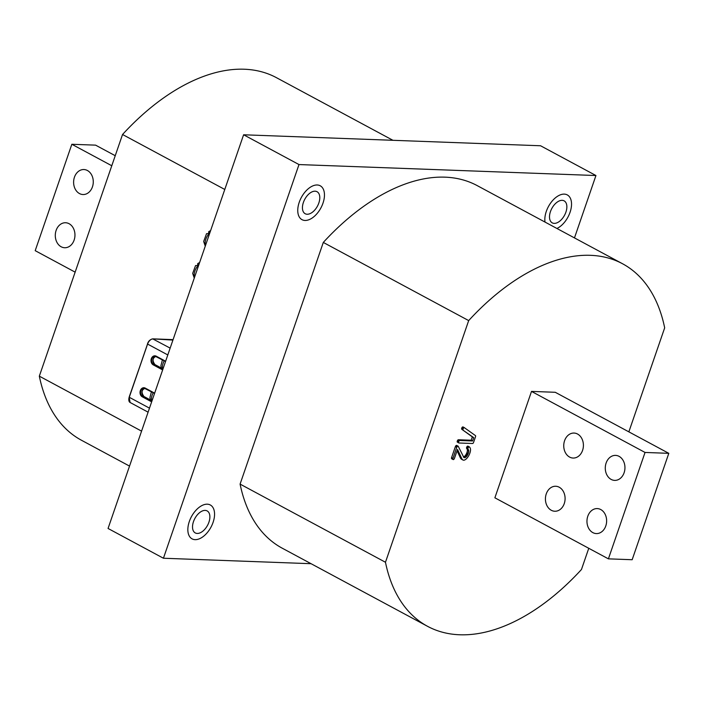<?xml version="1.0" encoding="UTF-8"?>
<svg xmlns="http://www.w3.org/2000/svg" width="704" height="704" viewBox="0 0 704 704"><rect width="100%" height="100%" fill="white"/><g stroke="black" fill="none" stroke-linecap="round" stroke-linejoin="round"><path stroke-width="1.06" d="M311.071 563.702L163.434 558.237L108.055 528.466L243.61 134.781L540.566 145.763L595.945 175.534L574.473 237.908M163.434 558.237L298.989 164.56L595.945 175.534M243.61 134.781L298.989 164.56M317.214 184.985A19.237 11.088 -61.7 0 1 320.223 185.777A19.237 11.088 -61.7 0 1 320.874 207.97A19.237 11.088 -61.7 0 1 301.998 219.666A19.237 11.088 -61.7 0 1 300.186 199.848A19.237 11.088 -61.7 0 1 317.214 184.985A19.237 11.088 -61.7 0 1 320.223 185.777A19.237 11.088 -61.7 0 1 320.874 207.97A19.237 11.088 -61.7 0 1 301.998 219.666A19.237 11.088 -61.7 0 1 300.186 199.848A19.237 11.088 -61.7 0 1 317.214 184.985M207.31 504.187A19.237 11.088 -61.7 0 1 210.311 504.979A19.237 11.088 -61.7 0 1 210.971 527.173A19.237 11.088 -61.7 0 1 192.095 538.868A19.237 11.088 -61.7 0 1 190.274 519.05A19.237 11.088 -61.7 0 1 207.31 504.187A19.237 11.088 -61.7 0 1 210.311 504.979A19.237 11.088 -61.7 0 1 210.971 527.173A19.237 11.088 -61.7 0 1 192.095 538.868A19.237 11.088 -61.7 0 1 190.274 519.05A19.237 11.088 -61.7 0 1 207.31 504.187M564.291 194.119A19.237 11.088 -61.7 0 1 567.292 194.911A19.237 11.088 -61.7 0 1 570.363 211.358A19.237 11.088 -61.7 0 1 556.934 228.474A19.237 11.088 -61.7 0 0 570.363 211.358A19.237 11.088 -61.7 0 0 567.292 194.911A19.237 11.088 -61.7 0 0 564.291 194.119A19.237 11.088 -61.7 0 0 550.317 203.482A19.237 11.088 -61.7 0 0 545.002 222.059A19.237 11.088 -61.7 0 1 550.317 203.482A19.237 11.088 -61.7 0 1 564.291 194.119M141.566 431.13L39.327 376.156L122.54 134.499A205.841 118.65 -61.7 0 1 276.399 77.651L392.929 140.298M129.527 466.092L81.453 440.246A205.841 118.65 -61.7 0 1 39.327 376.156M224.778 189.464L122.54 134.499M588.764 548.293L581.46 569.501A205.841 118.65 -61.7 0 1 427.601 626.349L282.216 548.187A205.841 118.65 -61.7 0 1 240.09 484.097L385.466 562.258L468.679 320.593A205.841 118.65 -61.7 0 1 622.547 263.754A205.841 118.65 -61.7 0 1 664.673 327.844L628.857 431.851M622.547 263.754L477.162 185.592A205.841 118.65 -61.7 0 0 323.303 242.431L240.09 484.097M427.601 626.349A205.841 118.65 -61.7 0 1 385.466 562.258M323.303 242.431L468.679 320.593M115.236 155.707L95.594 145.147L71.834 144.276L111.778 165.748M75.143 272.149L35.2 250.668L71.834 144.276M69.098 223.714A12.505 9.83 92.1 0 1 74.703 237.882A12.505 9.83 92.1 0 1 64.662 247.738A12.505 9.83 92.1 0 1 55.299 234.872A12.505 9.83 92.1 0 1 65.586 222.746A12.505 9.83 92.1 0 1 69.098 223.714M87.419 170.509A12.505 9.83 92.1 0 1 93.016 184.686A12.505 9.83 92.1 0 1 82.984 194.533A12.505 9.83 92.1 0 1 73.621 181.676A12.505 9.83 92.1 0 1 83.908 169.541A12.505 9.83 92.1 0 1 87.419 170.509M608.406 558.853L494.877 497.807L531.511 391.406L555.262 392.286L668.8 453.332L645.04 452.452L608.406 558.853L632.166 559.724L668.8 453.332M464.473 427.706L462.924 426.897A1.294 0.748 118.3 0 0 462.563 426.994A0.968 0.554 118.3 0 0 462.238 427.249A1.566 0.898 118.3 0 0 461.947 427.671A1.663 0.959 118.3 0 0 461.727 428.155A1.778 1.03 118.3 0 0 461.622 428.534A1.17 0.678 118.3 0 0 461.604 428.824A1.091 0.634 118.3 0 0 461.666 429.114A1.531 0.889 118.3 0 0 461.842 429.334L473.713 437.633L472.569 440.968L459.87 440.493A1.47 0.845 118.3 0 0 459.73 440.502A1.153 0.669 118.3 0 0 459.606 440.546A1.038 0.598 118.3 0 0 459.096 440.95A6.926 3.995 118.3 0 0 458.938 441.214A3.406 1.962 118.3 0 0 458.832 441.408A2.226 1.285 118.3 0 0 458.744 441.602A0.801 0.466 118.3 0 0 458.691 441.716A2.05 1.179 118.3 0 0 458.621 441.971A1.593 0.915 118.3 0 0 458.577 442.191A1.452 0.836 118.3 0 0 458.559 442.394A1.355 0.783 118.3 0 0 458.568 442.578L458.621 442.754A1.091 0.625 118.3 0 0 458.779 442.93A1.364 0.783 118.3 0 0 458.797 442.939A1.364 0.783 118.3 0 0 459.008 443.001L472.481 443.494A1.443 0.836 118.3 0 0 472.824 443.423A0.836 0.484 118.3 0 0 473.343 442.886A2.341 1.346 118.3 0 0 473.616 442.27L475.499 436.788A2.103 1.214 118.3 0 0 475.622 436.348A1.197 0.686 118.3 0 0 475.64 436.04A1.03 0.598 118.3 0 0 475.429 435.582L464.306 427.645A1.294 0.748 118.3 0 0 463.945 427.733A0.968 0.554 118.3 0 0 463.628 427.997A1.566 0.898 118.3 0 0 463.329 428.41A1.663 0.959 118.3 0 0 463.109 428.894A1.778 1.03 118.3 0 0 463.003 429.282A1.17 0.678 118.3 0 0 462.986 429.572A1.091 0.634 118.3 0 0 463.047 429.854A1.531 0.889 118.3 0 0 463.223 430.082M457.389 442.182A1.364 0.783 118.3 0 0 457.415 442.2A1.364 0.783 118.3 0 0 457.442 442.209L457.389 442.182A1.091 0.625 118.3 0 1 457.239 442.015L458.568 442.578M461.842 429.334L472.331 436.885L471.178 440.22L458.489 439.754A1.47 0.845 118.3 0 0 458.348 439.762A1.153 0.669 118.3 0 0 458.225 439.798A1.038 0.598 118.3 0 0 457.714 440.202A6.926 3.995 118.3 0 0 457.556 440.466A3.406 1.962 118.3 0 0 457.45 440.66A2.226 1.285 118.3 0 0 457.354 440.854A0.801 0.466 118.3 0 0 457.31 440.977A2.05 1.179 118.3 0 0 457.23 441.223A1.593 0.915 118.3 0 0 457.186 441.443A1.452 0.836 118.3 0 0 457.169 441.654A1.355 0.783 118.3 0 0 457.178 441.839M461.824 459.369A4.33 2.49 118.3 0 1 461.595 459.272A4.33 2.49 118.3 0 1 461.384 459.14A9.662 5.57 118.3 0 1 460.442 458.014L461.833 458.762A9.662 5.57 118.3 0 0 462.774 459.879A4.33 2.49 118.3 0 0 462.977 460.02A4.33 2.49 118.3 0 0 463.654 460.196A4.444 2.561 118.3 0 0 465.212 459.703A6.952 4.004 118.3 0 0 467.148 457.978A9.108 5.245 118.3 0 0 467.993 456.87A8.51 4.902 118.3 0 0 468.723 455.708A8.659 4.99 118.3 0 0 469.339 454.476A9.9 5.702 118.3 0 0 469.876 453.121A9.407 5.421 118.3 0 0 470.184 452.118A7.647 4.409 118.3 0 0 470.386 451.229A7.084 4.083 118.3 0 0 470.492 450.358A6.565 3.784 118.3 0 0 470.51 449.566A6.186 3.564 118.3 0 0 470.193 448.043A7.031 4.057 118.3 0 0 469.392 446.917L467.826 446.107A1.267 0.73 118.3 0 0 467.465 446.195A0.959 0.554 118.3 0 0 467.148 446.459A1.514 0.871 118.3 0 0 466.849 446.882A1.892 1.091 118.3 0 0 466.611 447.41A3.098 1.786 118.3 0 0 466.541 447.762A2.015 1.162 118.3 0 0 466.506 448.034A1.232 0.713 118.3 0 0 466.567 448.307A1.32 0.757 118.3 0 0 466.699 448.51A6.028 3.476 -61.7 0 1 467.042 448.958A4.189 2.411 -61.7 0 1 467.254 449.434A3.837 2.209 -61.7 0 1 467.359 450.701A5.359 3.089 -61.7 0 1 466.972 452.443A5.544 3.194 -61.7 0 1 466.638 453.279A6.336 3.652 -61.7 0 1 466.189 454.159A12.945 7.462 -61.7 0 1 465.678 454.995A4.91 2.834 -61.7 0 1 465.344 455.497A6.758 3.898 -61.7 0 1 465.027 455.84A5.201 3.001 -61.7 0 1 464.746 456.122A3.872 2.226 -61.7 0 1 463.839 456.764A2.57 1.487 -61.7 0 1 463.434 456.922M460.442 458.014L457.081 450.745M458.058 446.151L456.755 445.456A0.836 0.484 118.3 0 0 456.262 445.474A1.619 0.933 118.3 0 0 455.875 445.755A1.813 1.047 118.3 0 0 455.708 445.958A1.452 0.836 118.3 0 0 455.576 446.16A1.364 0.792 118.3 0 0 455.462 446.371A1.364 0.792 118.3 0 0 455.374 446.591L451.59 457.582A1.593 0.915 118.3 0 0 451.475 458.119A1.135 0.651 118.3 0 0 451.51 458.498A1.452 0.836 118.3 0 0 451.686 458.77A1.082 0.625 118.3 0 0 451.757 458.814A1.082 0.625 118.3 0 0 451.827 458.85M531.511 391.406L645.04 452.452M559.231 487.23A12.505 9.83 92.1 0 1 564.837 501.398A12.505 9.83 92.1 0 1 554.796 511.245A12.505 9.83 92.1 0 1 545.433 498.388A12.505 9.83 92.1 0 1 555.72 486.253A12.505 9.83 92.1 0 1 559.231 487.23M600.767 509.555A12.505 9.83 92.1 0 1 606.373 523.732A12.505 9.83 92.1 0 1 596.332 533.579A12.505 9.83 92.1 0 1 586.969 520.722A12.505 9.83 92.1 0 1 597.256 508.587A12.505 9.83 92.1 0 1 600.767 509.555M619.089 456.359A12.505 9.83 92.1 0 1 624.694 470.527A12.505 9.83 92.1 0 1 614.654 480.383A12.505 9.83 92.1 0 1 605.29 467.518A12.505 9.83 92.1 0 1 615.578 455.391A12.505 9.83 92.1 0 1 619.089 456.359M577.544 434.025A12.505 9.83 92.1 0 1 583.15 448.202A12.505 9.83 92.1 0 1 573.118 458.049A12.505 9.83 92.1 0 1 563.754 445.192A12.505 9.83 92.1 0 1 574.042 433.057A12.505 9.83 92.1 0 1 577.544 434.025M462.924 426.897L464.306 427.645M457.239 442.015L458.621 442.754M457.714 440.202L459.096 440.95M471.178 440.22L472.569 440.968M472.331 436.885L473.713 437.633M465.344 455.497L466.726 456.236A6.758 3.898 -61.7 0 1 466.418 456.579A5.201 3.001 -61.7 0 1 466.127 456.861A3.872 2.226 -61.7 0 1 465.221 457.512A2.57 1.487 -61.7 0 1 464.508 457.697A2.939 1.69 -61.7 0 1 464.174 457.626A3.265 1.883 -61.7 0 1 464.033 457.565A3.265 1.883 -61.7 0 1 463.866 457.459L458.278 446.389A1.188 0.686 118.3 0 0 458.146 446.204A0.836 0.484 118.3 0 0 457.644 446.222A1.619 0.933 118.3 0 0 457.257 446.503A1.813 1.047 118.3 0 0 457.09 446.706A1.452 0.836 118.3 0 0 456.958 446.908A1.364 0.792 118.3 0 0 456.843 447.119A1.364 0.792 118.3 0 0 456.755 447.339L452.971 458.33A1.593 0.915 118.3 0 0 452.857 458.858A1.135 0.651 118.3 0 0 452.901 459.246A1.452 0.836 118.3 0 0 453.068 459.51A1.082 0.625 118.3 0 0 453.138 459.562A1.082 0.625 118.3 0 0 453.306 459.606A0.801 0.458 118.3 0 0 453.552 459.536A1.355 0.783 118.3 0 0 453.878 459.281A1.672 0.968 118.3 0 0 454.23 458.841A1.267 0.73 118.3 0 0 454.45 458.383L457.53 449.451L461.833 458.762M466.699 448.51L468.081 449.258A6.028 3.476 -61.7 0 1 468.433 449.706A4.189 2.411 -61.7 0 1 468.635 450.173A3.837 2.209 -61.7 0 1 468.741 451.449A5.359 3.089 -61.7 0 1 468.362 453.182A5.544 3.194 -61.7 0 1 468.019 454.027A6.336 3.652 -61.7 0 1 467.57 454.898A12.945 7.462 -61.7 0 1 467.069 455.743A4.91 2.834 -61.7 0 1 466.726 456.236M466.506 448.034L467.896 448.782A1.232 0.713 118.3 0 0 467.949 449.055A1.32 0.757 118.3 0 0 468.081 449.258M466.611 447.41L467.993 448.149A3.098 1.786 118.3 0 0 467.922 448.501A2.015 1.162 118.3 0 0 467.896 448.782M467.826 446.107L469.207 446.855A1.267 0.73 118.3 0 0 468.846 446.943A0.959 0.554 118.3 0 0 468.53 447.207A1.514 0.871 118.3 0 0 468.23 447.621A1.892 1.091 118.3 0 0 467.993 448.149M455.875 445.755L457.257 446.503M315.084 191.189A12.505 7.207 -61.7 0 1 317.029 191.708A12.505 7.207 -61.7 0 1 317.46 206.131A12.505 7.207 -61.7 0 1 305.193 213.734A12.505 7.207 -61.7 0 1 304.014 200.851A12.505 7.207 -61.7 0 1 315.084 191.189M205.172 510.391A12.505 7.207 -61.7 0 1 207.126 510.91A12.505 7.207 -61.7 0 1 207.548 525.334A12.505 7.207 -61.7 0 1 195.281 532.937A12.505 7.207 -61.7 0 1 194.102 520.054A12.505 7.207 -61.7 0 1 205.172 510.391M562.153 200.332A12.505 7.207 -61.7 0 1 564.106 200.842A12.505 7.207 -61.7 0 1 564.529 215.266A12.505 7.207 -61.7 0 1 552.262 222.869A12.505 7.207 -61.7 0 1 551.082 209.986A12.505 7.207 -61.7 0 1 562.153 200.332M208.578 233.534L208.745 231.607L210.258 231.625M205.26 246.145L203.667 241.481L206.536 233.666L208.481 233.649A9.583 5.526 -61.7 0 1 210.118 232.056M197.586 265.461L197.754 263.525L199.267 263.542M194.269 278.071L192.676 273.407L195.545 265.584L197.49 265.566A9.583 5.526 -61.7 0 1 199.126 263.974M462.238 427.249L463.628 427.997M462.563 426.994L463.945 427.733M457.169 441.654L458.559 442.394M457.186 441.443L458.577 442.191M457.23 441.223L458.621 441.971M457.31 440.977L458.691 441.716M457.354 440.854L458.744 441.602M457.45 440.66L458.832 441.408M457.556 440.466L458.938 441.214M457.97 439.947L459.351 440.686M458.225 439.798L459.606 440.546M458.348 439.762L459.73 440.502M458.489 439.754L459.87 440.493M461.666 429.114L463.047 429.854M461.604 428.824L462.986 429.572M461.622 428.534L463.003 429.282M461.727 428.155L463.109 428.894M461.947 427.671L463.329 428.41M463.672 457.248L464.508 457.697M463.839 456.764L465.221 457.512M464.746 456.122L466.127 456.861M465.027 455.84L466.418 456.579M465.678 454.995L467.069 455.743M466.189 454.159L467.57 454.898M466.638 453.279L468.019 454.027M466.972 452.443L468.362 453.182M467.359 450.701L468.741 451.449M467.254 449.434L468.635 450.173M467.042 448.958L468.433 449.706M466.567 448.307L467.949 449.055M466.541 447.762L467.922 448.501M466.849 446.882L468.23 447.621M467.148 446.459L468.53 447.207M467.465 446.195L468.846 446.943M461.384 459.14L462.774 459.879M451.686 458.77L453.068 459.51M451.51 458.498L452.901 459.246M451.475 458.119L452.857 458.858M451.59 457.582L452.971 458.33M455.374 446.591L456.755 447.339M455.462 446.371L456.843 447.119M455.576 446.16L456.958 446.908M455.708 445.958L457.09 446.706M456.262 445.474L457.644 446.222M456.588 445.394L457.97 446.142M205.471 245.529A9.618 5.544 -61.7 0 1 209.836 232.857M162.483 368.632A9.618 5.544 -61.7 0 1 164.217 360.791M194.48 277.446A9.618 5.544 -61.7 0 1 198.845 264.774M151.501 400.558A9.618 5.544 -61.7 0 1 153.226 392.718M147.514 344.027L129.263 397.276L147.585 344.071L167.798 354.939M148.095 412.166L130.099 402.486A5.773 3.326 118.3 0 1 129.263 397.276L149.477 408.144M154.642 393.158L145.226 388.098A4.717 3.705 -87.9 0 0 140.334 390.614A4.717 3.705 -87.9 0 0 142.234 396.783L151.65 401.852M165.634 361.24L156.218 356.18A4.717 3.705 -87.9 0 0 151.325 358.697A4.717 3.705 -87.9 0 0 153.226 364.866L162.642 369.926M154.554 393.413L145.226 388.098M144.769 388.23A4.33 3.406 -87.9 0 0 141.9 392.005A4.33 3.406 -87.9 0 0 143.898 396.484L151.994 400.84M144.003 396.546L142.595 396.44L151.809 401.394M145.235 388.406A4.33 3.406 -87.9 0 0 144.126 388.124A4.33 3.406 -87.9 0 0 140.65 391.538A4.33 3.406 -87.9 0 0 142.595 396.44L142.234 396.783M156.226 356.488A4.33 3.406 -87.9 0 0 155.118 356.206L165.537 361.504L156.218 356.18M155.76 356.312A4.33 3.406 -87.9 0 0 152.891 360.078A4.33 3.406 -87.9 0 0 154.889 364.566L162.985 368.922M154.994 364.628L153.586 364.522L162.8 369.477M155.118 356.206A4.33 3.406 -87.9 0 0 151.642 359.612A4.33 3.406 -87.9 0 0 153.586 364.522L153.226 364.866M172.911 340.085L152.979 338.888A5.773 3.326 118.3 0 0 147.585 344.071L129.14 397.162L130.099 402.486M152.742 338.888L170.148 348.119M150.885 339.583A5.386 3.106 118.3 0 0 147.541 343.93L147.462 343.957C148.324 341.141 150.128 339.434 152.874 338.853L171.987 339.592A5.773 3.326 -61.7 0 1 172.885 339.83L172.99 339.882M129.193 397.232A5.386 3.106 118.3 0 0 128.823 399.74M171.767 339.583L172.885 339.83M461.595 459.272L462.977 460.02M451.757 458.814L453.138 459.562M456.72 445.43L458.102 446.169M210.61 230.604L208.745 231.607M161.313 368.007L160.926 365.614L162.422 359.832M199.619 262.53L197.754 263.525M150.322 399.925L149.934 397.54L151.43 391.75M154.546 393.43L144.126 388.124M152.002 400.831L143.959 396.502C141.038 392.436 141.53 389.664 145.429 388.177M162.994 368.905L154.95 364.584C152.029 360.518 152.522 357.738 156.42 356.25"/></g></svg>
